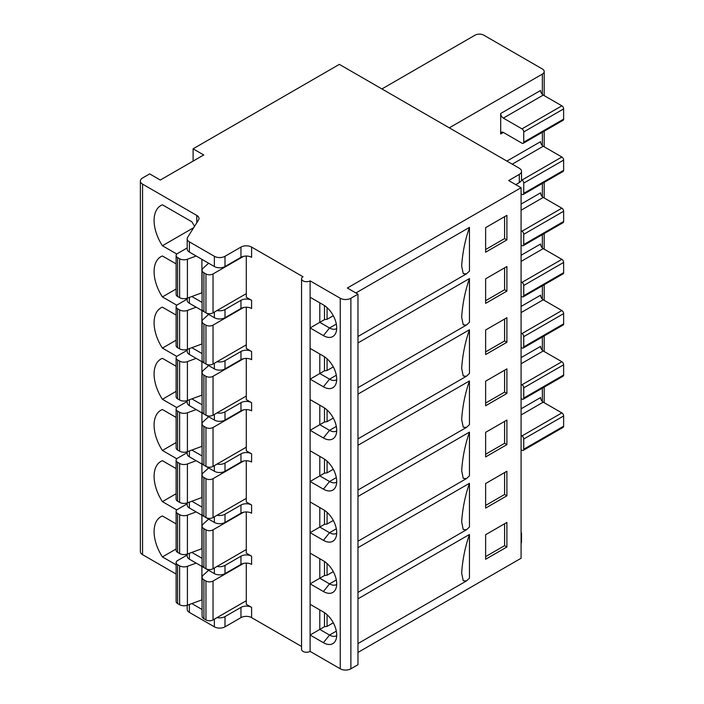 <?xml version="1.0" encoding="UTF-8"?>
<svg xmlns="http://www.w3.org/2000/svg" width="704" height="704" viewBox="0 0 704 704"><rect width="100%" height="100%" fill="white"/><g stroke="black" fill="none" stroke-linecap="round" stroke-linejoin="round"><path stroke-width="1.06" d="M196.17 358.38L187.414 361.601A6.266 3.617 180 0 1 179.617 361.108L177.584 359.929A5.016 2.895 180 0 1 176.114 357.887A5.016 2.895 180 0 1 177.584 355.837L187.185 350.293M176.114 357.887L176.114 396.783A5.016 2.895 0 0 0 177.584 398.825L179.617 400.004A6.266 3.617 0 0 0 187.414 400.497L201.907 395.164A7.524 4.338 180 0 1 202.083 395.102M243.531 358.706L213.039 376.306A5.016 2.895 180 0 1 205.946 376.306L203.914 375.135A6.266 3.617 180 0 1 202.083 372.574L202.083 411.47A6.266 3.617 0 0 0 203.914 414.031L205.946 415.202A5.016 2.895 0 0 0 213.039 415.202L246.286 396.018M246.286 358.406L246.286 399.599L251.601 402.67A7.524 4.338 0 0 0 240.962 402.67L225.007 411.875A7.524 4.338 180 0 1 217.07 412.878M202.083 404.782L191.84 398.869M187.185 349.395L187.185 351.393A7.524 4.338 0 0 0 189.385 354.464L214.368 368.887A7.524 4.338 0 0 0 225.007 368.887L240.962 359.674A7.524 4.338 180 0 1 251.601 359.674L251.601 351.49A7.524 4.338 0 0 0 240.962 351.49L225.007 360.703A7.524 4.338 180 0 1 217.07 361.698M176.114 574.042L142.569 554.673A7.524 4.338 0 0 1 140.369 551.602L140.369 181.06A7.524 4.338 180 0 0 142.569 184.131L196.803 215.442A7.524 4.338 0 0 1 199.003 218.513A7.524 4.338 0 0 1 198.546 220L187.634 237.31A7.524 4.338 180 0 0 187.185 238.797A7.524 4.338 180 0 0 189.385 241.868L189.385 252.102A7.524 4.338 0 0 1 187.185 249.031L187.185 238.797M176.81 305.237L162.413 296.921A32.595 18.814 -120 0 1 160.846 256.722A32.595 18.814 -120 0 1 162.413 255.983L176.114 263.894M176.81 356.418L162.413 348.102A32.595 18.814 -120 0 1 160.846 307.903A32.595 18.814 -120 0 1 162.413 307.155L176.114 315.066M176.81 407.598L162.413 399.282A32.595 18.814 -120 0 1 160.846 359.084A32.595 18.814 -120 0 1 162.413 358.336L176.114 366.247M176.81 458.77L162.413 450.463A32.595 18.814 -120 0 1 160.846 410.265A32.595 18.814 -120 0 1 162.413 409.517L176.114 417.428M176.81 509.951L162.413 501.644A32.595 18.814 -120 0 1 160.846 461.446A32.595 18.814 -120 0 1 162.413 460.698L176.114 468.609M176.114 523.882L162.413 515.97A32.595 18.814 -120 0 0 160.846 516.718A32.595 18.814 -120 0 0 162.413 556.917L176.114 564.828M194.533 226.362A32.595 18.814 -120 0 0 191.866 221.804L162.413 204.802A32.595 18.814 -120 0 0 160.846 205.55A32.595 18.814 -120 0 0 162.413 245.74L176.81 254.056M193.706 227.674L162.413 245.74M176.114 289.01L162.413 296.921M176.114 340.19L162.413 348.102M176.114 391.371L162.413 399.282M176.114 442.552L162.413 450.463M176.114 493.733L162.413 501.644M176.114 549.006L162.413 556.917M140.369 181.06A7.524 4.338 180 0 1 142.569 177.989L149.662 173.897L160.301 180.039L203.738 154.959L193.098 148.817L339.363 64.372L519.314 168.265A7.524 4.338 180 0 1 521.514 171.336A7.524 4.338 180 0 1 519.314 174.407L508.675 180.55L521.083 187.713L521.083 558.254L357.975 652.423M193.098 161.102L193.098 148.817M381.911 88.942L474.989 35.2A6.266 3.617 180 0 1 483.85 35.2L542.362 68.974A6.266 3.617 180 0 1 544.192 71.535A6.266 3.617 180 0 1 542.362 74.096L449.284 127.838M500.694 113.502L500.694 133.98A3.758 2.174 -120 0 1 501.477 132.255A3.758 2.174 -120 0 1 503.351 132.44L521.972 143.185A2.508 1.443 60 0 0 523.222 143.308A2.508 1.443 60 0 0 523.741 142.164L523.741 131.93A2.508 1.443 60 0 0 521.972 128.858L503.351 118.114A3.758 2.174 -120 0 1 500.694 113.502L540.584 90.473A3.758 2.174 60 0 0 543.242 95.075L503.351 118.114M523.222 143.308L563.112 120.278A2.508 1.443 -120 0 0 563.631 119.134L563.631 108.9A2.508 1.443 -120 0 0 561.862 105.829L543.242 95.075M521.506 179.766L521.972 180.039A2.508 1.443 60 0 1 523.741 183.11L523.741 193.345A2.508 1.443 60 0 1 523.222 194.489L563.112 171.459A2.508 1.443 -120 0 0 563.631 170.315L563.631 160.081A2.508 1.443 -120 0 0 561.862 157.01L543.242 146.256A3.758 2.174 60 0 1 540.584 141.654L506.906 161.102M521.083 193.855L521.972 194.366A2.508 1.443 60 0 0 523.222 194.489M521.083 230.701L521.972 231.22A2.508 1.443 60 0 1 523.741 234.291L523.741 244.526A2.508 1.443 60 0 1 523.222 245.67L563.112 222.64A2.508 1.443 -120 0 0 563.631 221.496L563.631 211.253A2.508 1.443 -120 0 0 561.862 208.19L543.242 197.437A3.758 2.174 60 0 1 540.584 192.834L521.083 204.09M521.083 245.036L521.972 245.546A2.508 1.443 60 0 0 523.222 245.67M521.083 281.882L521.972 282.401A2.508 1.443 60 0 1 523.741 285.463L523.741 295.706A2.508 1.443 60 0 1 523.222 296.85L563.112 273.821A2.508 1.443 -120 0 0 563.631 272.677L563.631 262.434A2.508 1.443 -120 0 0 561.862 259.362L543.242 248.618A3.758 2.174 60 0 1 540.584 244.015L521.083 255.27M521.083 296.217L521.972 296.727A2.508 1.443 60 0 0 523.222 296.85M521.083 333.062L521.972 333.573A2.508 1.443 60 0 1 523.741 336.644L523.741 346.887A2.508 1.443 60 0 1 523.222 348.031L563.112 325.002A2.508 1.443 -120 0 0 563.631 323.849L563.631 313.614A2.508 1.443 -120 0 0 561.862 310.543L543.242 299.798A3.758 2.174 60 0 1 540.584 295.196L521.083 306.451M521.083 347.398L521.972 347.908A2.508 1.443 60 0 0 523.222 348.031M521.083 384.243L521.972 384.754A2.508 1.443 60 0 1 523.741 387.825L523.741 398.059A2.508 1.443 60 0 1 523.222 399.212L563.112 376.182A2.508 1.443 -120 0 0 563.631 375.03L563.631 364.795A2.508 1.443 -120 0 0 561.862 361.724L543.242 350.979A3.758 2.174 60 0 1 540.584 346.368L521.083 357.632M521.083 398.578L521.972 399.089A2.508 1.443 60 0 0 523.222 399.212M521.083 449.75L521.972 450.27A2.508 1.443 60 0 0 523.222 450.393A2.508 1.443 60 0 0 523.741 449.24L523.741 439.006A2.508 1.443 60 0 0 521.972 435.934L521.083 435.424M523.222 450.393L563.112 427.363A2.508 1.443 -120 0 0 563.631 426.21L563.631 415.976A2.508 1.443 -120 0 0 561.862 412.905L543.242 402.16A3.758 2.174 60 0 1 540.584 397.549L521.083 408.813M469.454 227.401C465.106 239.958 462.51 252.833 461.666 266.033L463.223 273.627L466.418 273.891L469.454 271.11L469.454 227.401L355.89 292.961M189.385 252.102L214.368 266.526A7.524 4.338 0 0 0 225.007 266.526L240.962 257.321L240.962 247.078A7.524 4.338 0 0 1 251.601 247.078L303.019 276.76A5.016 2.895 0 0 0 301.55 278.81A5.016 2.895 0 0 0 304.647 281.486A5.016 2.895 0 0 0 310.112 280.861L340.252 298.258A7.524 4.338 180 0 0 350.882 298.258L357.975 294.166L347.336 288.024L521.083 187.713M469.454 534.477C465.106 547.034 462.51 559.918 461.666 573.109L463.223 580.712L466.418 580.967L469.454 578.195L469.454 534.477L357.975 598.831M469.454 483.296C465.106 495.854 462.51 508.737 461.666 521.937L463.223 529.531L466.418 529.786L469.454 527.014L469.454 483.296L357.975 547.65M469.454 432.115C465.106 444.673 462.51 457.556 461.666 470.756L463.223 478.35L466.418 478.606L469.454 475.834L469.454 432.115L357.975 496.478M469.454 380.934C465.106 393.501 462.51 406.375 461.666 419.575L463.223 427.17L466.418 427.434L469.454 424.653L469.454 380.934L357.975 445.298M469.454 329.754C465.106 342.32 462.51 355.194 461.666 368.394L463.223 375.989L466.418 376.253L469.454 373.472L469.454 329.754L357.975 394.117M469.454 278.573C465.106 291.139 462.51 304.014 461.666 317.214L463.223 324.808L466.418 325.072L469.454 322.291L469.454 278.573L357.975 342.936M485.628 278.81L506.898 266.526L506.898 291.095L485.628 303.38L485.628 278.81M485.628 329.991L506.898 317.706L506.898 342.276L485.628 354.561L485.628 329.991M485.628 381.172L506.898 368.887L506.898 393.457L485.628 405.742L485.628 381.172M485.628 432.353L506.898 420.068L506.898 444.638L485.628 456.914L485.628 432.353M485.628 483.534L506.898 471.249L506.898 495.818L485.628 508.094L485.628 483.534M506.898 546.99L485.628 559.275L485.628 534.714L506.898 522.43L506.898 546.99L504.583 545.662L485.628 556.6M485.628 227.63L506.898 215.354L506.898 239.914L485.628 252.199L485.628 227.63M504.583 216.682L504.583 238.577L485.628 249.524M504.583 238.577L506.898 239.914M504.583 267.863L504.583 289.758L485.628 300.705M504.583 289.758L506.898 291.095M504.583 319.044L504.583 340.938L485.628 351.886M504.583 340.938L506.898 342.276M504.583 370.225L504.583 392.119L485.628 403.066M504.583 392.119L506.898 393.457M504.583 421.406L504.583 443.3L485.628 454.247M504.583 443.3L506.898 444.638M504.583 472.586L504.583 494.481L485.628 505.428M504.583 494.481L506.898 495.818M504.583 523.767L504.583 545.662M357.975 294.166L357.975 664.708L350.882 668.8A7.524 4.338 0 0 1 340.252 668.8L310.112 651.402A5.016 2.895 180 0 1 304.647 652.027A5.016 2.895 180 0 1 301.55 649.352L301.55 278.81M319.792 302.826L319.792 322.353L310.112 327.941L323.409 335.623A18.806 10.859 -120 0 0 335.826 332.913A18.806 10.859 -120 0 0 323.409 304.911L310.112 297.238L310.112 651.402M310.112 280.861L310.112 297.238M319.792 609.91L319.792 629.429L310.112 635.026L323.409 642.699A18.806 10.859 -120 0 0 335.826 639.998A18.806 10.859 -120 0 0 323.409 611.987L310.112 604.314M319.792 558.73L319.792 578.248L310.112 583.845L323.409 591.518A18.806 10.859 -120 0 0 335.826 588.817A18.806 10.859 -120 0 0 323.409 560.815L310.112 553.133M319.792 507.549L319.792 527.067L310.112 532.664L323.409 540.338A18.806 10.859 -120 0 0 335.826 537.636A18.806 10.859 -120 0 0 323.409 509.634L310.112 501.952M319.792 456.368L319.792 475.886L310.112 481.483L323.409 489.157A18.806 10.859 -120 0 0 335.826 486.455A18.806 10.859 -120 0 0 323.409 458.454L310.112 450.771M319.792 405.187L319.792 424.714L310.112 430.302L323.409 437.976A18.806 10.859 -120 0 0 335.826 435.274A18.806 10.859 -120 0 0 323.409 407.273L310.112 399.599M319.792 354.006L319.792 373.534L310.112 379.122L323.409 386.804A18.806 10.859 -120 0 0 335.826 384.094A18.806 10.859 -120 0 0 323.409 356.092L310.112 348.418M246.286 256.045L246.286 297.238L251.601 300.309A7.524 4.338 0 0 0 240.962 300.309L225.007 309.522A7.524 4.338 180 0 1 217.07 310.517M301.55 646.457L251.601 617.619A7.524 4.338 180 0 0 240.962 617.619L240.962 607.385A7.524 4.338 0 0 1 251.601 607.385L246.286 604.314L246.286 563.121M246.286 511.94L246.286 553.133L251.601 556.204A7.524 4.338 0 0 0 240.962 556.204L225.007 565.418A7.524 4.338 180 0 1 217.07 566.421M246.286 460.759L246.286 501.952L251.601 505.023A7.524 4.338 0 0 0 240.962 505.023L225.007 514.237A7.524 4.338 180 0 1 217.07 515.24M246.286 409.587L246.286 450.771L251.601 453.842A7.524 4.338 0 0 0 240.962 453.842L225.007 463.056A7.524 4.338 180 0 1 217.07 464.059M246.286 307.226L246.286 348.418L251.601 351.49M240.962 300.309L240.962 308.493A7.524 4.338 180 0 1 251.601 308.493L251.601 300.309M240.962 308.493L225.007 317.706A7.524 4.338 0 0 1 214.368 317.706L189.385 303.283A7.524 4.338 0 0 1 187.185 300.212L187.185 298.223M202.083 302.421L191.84 296.507M240.962 257.321A7.524 4.338 180 0 1 251.601 257.321L251.601 247.078M240.962 247.078L225.007 256.291A7.524 4.338 180 0 1 214.368 256.291L189.385 241.868M515.768 184.642L519.314 182.591A7.524 4.338 0 0 0 521.514 179.529L521.514 171.336M196.17 256.018L187.414 259.239A6.266 3.617 180 0 1 179.617 258.746L177.584 257.576A5.016 2.895 180 0 1 176.114 255.526L176.114 294.422A5.016 2.895 0 0 0 177.584 296.472L179.617 297.642A6.266 3.617 0 0 0 187.414 298.135L201.907 292.802A7.524 4.338 180 0 1 202.083 292.741M243.531 256.344L213.039 273.953A5.016 2.895 180 0 1 205.946 273.953L203.914 272.774A6.266 3.617 180 0 1 202.083 270.213L202.083 309.109A6.266 3.617 0 0 0 203.914 311.67L205.946 312.849A5.016 2.895 0 0 0 213.039 312.849L246.286 293.656M176.114 255.526A5.016 2.895 180 0 1 177.584 253.475L187.185 247.94M202.083 270.213A6.266 3.617 180 0 1 203.06 268.268L208.639 263.217M202.083 353.602L191.84 347.688M196.17 307.199L187.414 310.42A6.266 3.617 180 0 1 179.617 309.927L177.584 308.748A5.016 2.895 180 0 1 176.114 306.706L176.114 345.602A5.016 2.895 0 0 0 177.584 347.653L179.617 348.823A6.266 3.617 0 0 0 187.414 349.316L201.907 343.983A7.524 4.338 180 0 1 202.083 343.922M243.531 307.525L213.039 325.134A5.016 2.895 180 0 1 205.946 325.134L203.914 323.954A6.266 3.617 180 0 1 202.083 321.394L202.083 360.29A6.266 3.617 0 0 0 203.914 362.85L205.946 364.03A5.016 2.895 0 0 0 213.039 364.03L246.286 344.837M176.114 306.706A5.016 2.895 180 0 1 177.584 304.656L187.185 299.121M202.083 321.394A6.266 3.617 180 0 1 203.06 319.449L208.639 314.398M187.185 605.299L187.185 609.338A7.524 4.338 0 0 0 189.385 612.41L214.368 626.833A7.524 4.338 0 0 0 225.007 626.833L240.962 617.619M521.083 543.321A7.524 4.338 0 0 0 521.514 541.878L521.514 533.685A7.524 4.338 180 0 1 521.083 535.137M217.07 617.602A7.524 4.338 180 0 0 225.007 616.598L240.962 607.385M191.84 603.592L202.083 609.506M187.185 554.118L187.185 556.107A7.524 4.338 0 0 0 189.385 559.178L214.368 573.61A7.524 4.338 0 0 0 225.007 573.61L240.962 564.397A7.524 4.338 180 0 1 251.601 564.397L251.601 556.204M202.083 558.325L191.84 552.411M187.185 502.938L187.185 504.926A7.524 4.338 0 0 0 189.385 507.998L214.368 522.43A7.524 4.338 0 0 0 225.007 522.43L240.962 513.216A7.524 4.338 180 0 1 251.601 513.216L251.601 505.023M202.083 507.144L191.84 501.23M187.185 451.757L187.185 453.746A7.524 4.338 0 0 0 189.385 456.817L214.368 471.249A7.524 4.338 0 0 0 225.007 471.249L240.962 462.035A7.524 4.338 180 0 1 251.601 462.035L251.601 453.842M202.083 455.963L191.84 450.05M187.185 400.576L187.185 402.574A7.524 4.338 0 0 0 189.385 405.645L214.368 420.068A7.524 4.338 0 0 0 225.007 420.068L240.962 410.854A7.524 4.338 180 0 1 251.601 410.854L251.601 402.67M196.17 409.561L187.414 412.782A6.266 3.617 180 0 1 179.617 412.289L177.584 411.11A5.016 2.895 180 0 1 176.114 409.068L176.114 447.964A5.016 2.895 0 0 0 177.584 450.006L179.617 451.185A6.266 3.617 0 0 0 187.414 451.678L201.907 446.345A7.524 4.338 180 0 1 202.083 446.283M243.531 409.886L213.039 427.486A5.016 2.895 180 0 1 205.946 427.486L203.914 426.316A6.266 3.617 180 0 1 202.083 423.755L202.083 462.651A6.266 3.617 0 0 0 203.914 465.212L205.946 466.382A5.016 2.895 0 0 0 213.039 466.382L246.286 447.19M176.114 409.068A5.016 2.895 180 0 1 177.584 407.018L187.185 401.474M202.083 423.755A6.266 3.617 180 0 1 203.06 421.81L208.639 416.759M196.17 460.742L187.414 463.962A6.266 3.617 180 0 1 179.617 463.461L177.584 462.29A5.016 2.895 180 0 1 176.114 460.24L176.114 499.136A5.016 2.895 0 0 0 177.584 501.186L179.617 502.366A6.266 3.617 0 0 0 187.414 502.858L201.907 497.526A7.524 4.338 180 0 1 202.083 497.464M243.531 461.067L213.039 478.667A5.016 2.895 180 0 1 205.946 478.667L203.914 477.497A6.266 3.617 180 0 1 202.083 474.936L202.083 513.832A6.266 3.617 0 0 0 203.914 516.393L205.946 517.563A5.016 2.895 0 0 0 213.039 517.563L246.286 498.37M176.114 460.24A5.016 2.895 180 0 1 177.584 458.198L187.185 452.654M202.083 474.936A6.266 3.617 180 0 1 203.06 472.991L208.639 467.94M196.17 511.922L187.414 515.134A6.266 3.617 180 0 1 179.617 514.642L177.584 513.471A5.016 2.895 180 0 1 176.114 511.421L176.114 550.317A5.016 2.895 0 0 0 177.584 552.367L179.617 553.538A6.266 3.617 0 0 0 187.414 554.03L201.907 548.706A7.524 4.338 180 0 1 202.083 548.645M243.531 512.239L213.039 529.848A5.016 2.895 180 0 1 205.946 529.848L203.914 528.678A6.266 3.617 180 0 1 202.083 526.117L202.083 565.013A6.266 3.617 0 0 0 203.914 567.574L205.946 568.744A5.016 2.895 0 0 0 213.039 568.744L246.286 549.551M176.114 511.421A5.016 2.895 180 0 1 177.584 509.379L187.185 503.835M202.083 526.117A6.266 3.617 180 0 1 203.06 524.172L208.639 519.121M203.914 579.85L203.914 618.746A6.266 3.617 0 0 1 202.083 616.194L202.083 577.298A6.266 3.617 180 0 0 203.914 579.85L205.946 581.029A5.016 2.895 180 0 0 213.039 581.029L243.531 563.42M202.083 577.298A6.266 3.617 180 0 1 203.06 575.353L208.639 570.293M196.17 563.094L187.414 566.315A6.266 3.617 180 0 1 179.617 565.822L177.584 564.652A5.016 2.895 180 0 1 176.114 562.602A5.016 2.895 180 0 1 177.584 560.56L187.185 555.016M203.914 618.746L205.946 619.925A5.016 2.895 0 0 0 213.039 619.925L246.286 600.732M176.114 562.602L176.114 601.498A5.016 2.895 0 0 0 177.584 603.548L179.617 604.718A6.266 3.617 0 0 0 187.414 605.211L201.907 599.887A7.524 4.338 180 0 1 202.083 599.826M521.083 532.242A7.524 4.338 180 0 1 521.514 533.685M323.409 335.623L329.551 327.985L319.792 322.353L324.491 319.642L324.491 305.589M324.491 319.642L327.07 319.308L327.07 307.622M336.318 324.069L329.551 327.985A13.79 7.964 -120 0 0 336.442 328.662A13.79 7.964 -120 0 0 336.697 328.504M333.3 315.718L327.07 319.308M323.409 386.804L329.551 379.157L319.792 373.534L324.491 370.823L324.491 356.77M324.491 370.823L327.07 370.489L327.07 358.802M333.3 366.898L327.07 370.489M336.318 375.25L329.551 379.157A13.79 7.964 -120 0 0 336.442 379.843A13.79 7.964 -120 0 0 336.697 379.685M323.409 437.976L329.551 430.338L319.792 424.714L324.491 422.004L324.491 407.95M324.491 422.004L327.07 421.67L327.07 409.983M333.3 418.079L327.07 421.67M336.318 426.43L329.551 430.338A13.79 7.964 -120 0 0 336.442 431.024A13.79 7.964 -120 0 0 336.697 430.866M323.409 489.157L329.551 481.518L319.792 475.886L324.491 473.176L324.491 459.131M324.491 473.176L327.07 472.85L327.07 461.164M333.3 469.26L327.07 472.85M336.318 477.611L329.551 481.518A13.79 7.964 -120 0 0 336.442 482.205A13.79 7.964 -120 0 0 336.697 482.046M323.409 540.338L329.551 532.699L319.792 527.067L324.491 524.357L324.491 510.312M324.491 524.357L327.07 524.031L327.07 512.345M333.3 520.432L327.07 524.031M336.318 528.792L329.551 532.699A13.79 7.964 -120 0 0 336.442 533.386A13.79 7.964 -120 0 0 336.697 533.227M323.409 591.518L329.551 583.88L319.792 578.248L324.491 575.538L324.491 561.493M324.491 575.538L327.07 575.212L327.07 563.526M333.3 571.613L327.07 575.212M336.318 579.964L329.551 583.88A13.79 7.964 -120 0 0 336.442 584.558A13.79 7.964 -120 0 0 336.697 584.408M323.409 642.699L329.551 635.061L319.792 629.429L324.491 626.718L324.491 612.665M324.491 626.718L327.07 626.393L327.07 614.698M336.318 631.145L329.551 635.061A13.79 7.964 -120 0 0 336.442 635.738A13.79 7.964 -120 0 0 336.697 635.589M327.07 626.393L333.3 622.794M202.083 372.574A6.266 3.617 180 0 1 203.06 370.63L208.639 365.578M187.414 361.601L187.414 400.497M179.617 400.004L179.617 361.108M142.569 184.131L142.569 554.673M196.803 222.772L196.803 215.442M542.362 74.096L542.362 94.389M542.362 132.264L542.362 145.57M542.362 183.445L542.362 196.75M542.362 234.626L542.362 247.931M542.362 285.806L542.362 299.112M542.362 336.987L542.362 350.293M542.362 388.159L542.362 401.474M503.351 132.44L500.694 133.98M521.972 128.858L561.862 105.829M563.631 108.9L523.741 131.93M523.741 142.164L563.631 119.134M543.242 146.256L512.222 164.173M521.972 180.039L561.862 157.01M563.631 160.081L523.741 183.11M523.741 193.345L563.631 170.315M543.242 197.437L521.083 210.232M521.972 231.22L561.862 208.19M563.631 211.253L523.741 234.291M523.741 244.526L563.631 221.496M543.242 248.618L521.083 261.413M521.972 282.401L561.862 259.362M563.631 262.434L523.741 285.463M523.741 295.706L563.631 272.677M543.242 299.798L521.083 312.594M521.972 333.573L561.862 310.543M563.631 313.614L523.741 336.644M523.741 346.887L563.631 323.849M543.242 350.979L521.083 363.774M521.972 384.754L561.862 361.724M563.631 364.795L523.741 387.825M523.741 398.059L563.631 375.03M543.242 402.16L521.083 414.955M521.972 435.934L561.862 412.905M523.741 449.24L563.631 426.21M563.631 415.976L523.741 439.006M350.882 298.258L350.882 668.8M340.252 298.258L340.252 668.8M251.601 607.385L251.601 617.619M225.007 309.522L225.007 317.706M214.368 312.074L214.368 317.706M189.385 297.414L189.385 303.283M519.314 182.591L519.314 174.407M225.007 256.291L225.007 266.526M214.368 266.526L214.368 256.291M213.039 273.953L213.039 312.849M205.946 312.849L205.946 273.953M203.914 272.774L203.914 311.67M201.907 292.802L201.907 259.336M187.414 259.239L187.414 298.135M179.617 297.642L179.617 258.746M177.584 257.576L177.584 296.472M240.962 351.49L240.962 359.674M225.007 360.703L225.007 368.887M214.368 363.255L214.368 368.887M189.385 348.594L189.385 354.464M213.039 325.134L213.039 364.03M205.946 364.03L205.946 325.134M203.914 323.954L203.914 362.85M201.907 343.983L201.907 310.517M187.414 310.42L187.414 349.316M179.617 348.823L179.617 309.927M177.584 308.748L177.584 347.653M189.385 399.775L189.385 405.645M214.368 414.436L214.368 420.068M225.007 411.875L225.007 420.068M240.962 402.67L240.962 410.854M213.039 427.486L213.039 466.382M205.946 466.382L205.946 427.486M203.914 426.316L203.914 465.212M201.907 446.345L201.907 412.87M187.414 412.782L187.414 451.678M179.617 451.185L179.617 412.289M177.584 411.11L177.584 450.006M240.962 453.842L240.962 462.035M225.007 463.056L225.007 471.249M214.368 465.617L214.368 471.249M189.385 450.956L189.385 456.817M213.039 478.667L213.039 517.563M205.946 517.563L205.946 478.667M203.914 477.497L203.914 516.393M201.907 497.526L201.907 464.05M187.414 463.962L187.414 502.858M179.617 502.366L179.617 463.461M177.584 462.29L177.584 501.186M240.962 505.023L240.962 513.216M225.007 514.237L225.007 522.43M214.368 516.798L214.368 522.43M189.385 502.128L189.385 507.998M213.039 529.848L213.039 568.744M205.946 568.744L205.946 529.848M203.914 528.678L203.914 567.574M201.907 548.706L201.907 515.231M187.414 515.134L187.414 554.03M179.617 553.538L179.617 514.642M177.584 513.471L177.584 552.367M240.962 564.397L240.962 556.204M225.007 565.418L225.007 573.61M214.368 573.61L214.368 567.978M189.385 553.309L189.385 559.178M213.039 581.029L213.039 619.925M177.584 564.652L177.584 603.548M179.617 604.718L179.617 565.822M187.414 566.315L187.414 605.211M201.907 599.887L201.907 566.412M205.946 619.925L205.946 581.029M225.007 616.598L225.007 626.833M214.368 626.833L214.368 619.159M189.385 604.49L189.385 612.41M213.039 376.306L213.039 415.202M205.946 415.202L205.946 376.306M203.914 375.135L203.914 414.031M201.907 395.164L201.907 361.689M177.584 359.929L177.584 398.825M544.192 402.706L544.192 387.103M544.192 351.525L544.192 335.922M544.192 300.344L544.192 284.742M544.192 249.163L544.192 233.561M544.192 197.991L544.192 182.389M544.192 146.81L544.192 131.208M544.192 95.63L544.192 71.535M357.975 336.494L466.418 273.891M466.418 580.967L357.975 643.57M357.975 592.398L466.418 529.786M357.975 541.218L466.418 478.606M357.975 490.037L466.418 427.434M357.975 438.856L466.418 376.253M357.975 387.675L466.418 325.072"/></g></svg>

